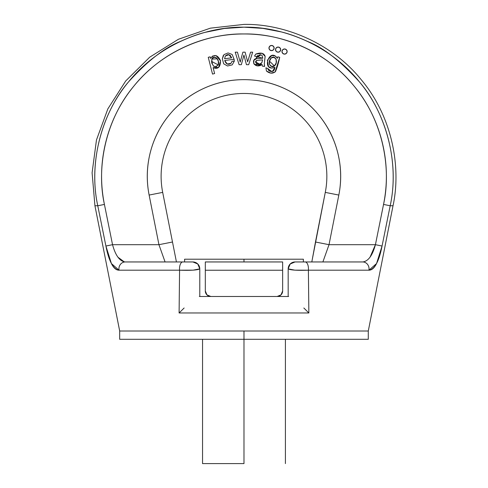 <?xml version="1.0" encoding="UTF-8"?>
<svg xmlns="http://www.w3.org/2000/svg" width="488" height="488" viewBox="0 0 488 488"><rect width="100%" height="100%" fill="white"/><g stroke="black" fill="none" stroke-linecap="round" stroke-linejoin="round"><path stroke-width="0.73" d="M150.225 152.744C146.693 166.768 146.333 180.871 149.133 195.06L158.942 244.689L112.539 244.689L104.42 204.429C100.205 183.506 100.674 162.693 105.823 141.977C110.971 121.268 120.304 102.657 133.828 86.138C147.346 69.625 163.748 56.803 183.037 47.665C202.325 38.528 222.638 33.959 243.982 33.959C265.326 33.959 285.639 38.528 304.927 47.665C324.215 56.803 340.618 69.625 354.135 86.138C367.659 102.657 376.992 121.268 382.141 141.977C387.289 162.693 387.759 183.506 383.544 204.429L375.425 244.689L329.022 244.689L338.825 195.06C341.63 180.871 341.264 166.768 337.739 152.744C334.213 138.714 327.857 126.117 318.676 114.942C309.496 103.767 298.363 95.093 285.291 88.914C272.212 82.734 258.445 79.648 243.982 79.648C229.519 79.648 215.751 82.734 202.672 88.914C189.6 95.093 178.468 103.767 169.287 114.942C160.107 126.117 153.751 138.714 150.225 152.744C146.693 166.768 146.333 180.871 149.133 195.06L162.687 192.388A82.868 82.868 0 0 1 243.982 93.458A82.868 82.868 0 0 1 325.276 192.388L338.825 195.06A96.679 96.679 0 0 0 243.982 79.648A96.679 96.679 0 0 0 149.133 195.06L158.942 244.689L165.078 261.952L176.43 261.952L172.49 242.011L176.43 261.952M279.716 57.316C278.41 63.44 276.983 68.216 275.427 71.651C272.7 73.84 269.718 73.639 266.472 71.041L270.919 73.145L275.098 71.992L277.526 65.886L279.716 57.316L277.788 56.822L277.41 58.285L275.11 55.931L271.84 55.534L267.424 60.14L268.491 66.582L271.505 68.113L274.903 67.307L273.512 70.644L271.529 71.413L268.845 70.656L267.869 68.588L265.911 67.771L266.472 71.041L270.919 73.145L275.098 71.992L279.716 57.316L277.788 56.822L277.41 58.285C269.205 46.519 261.056 72.498 274.903 67.307L273.512 70.644L271.529 71.413L267.869 68.588C268.132 71.614 274.378 73.804 274.903 67.307L271.505 68.113L274.903 67.307L272.658 71.205M227.243 64.019L224.694 60.512L227.243 64.019L231.001 63.336L227.243 64.019M227.53 65.984L232.178 64.892L227.53 65.984L223.699 63.837L222.333 58.847L223.992 54.613L228.073 52.942L223.992 54.613M212.585 56.035L210.554 58.401C214.208 53.961 217.514 54.674 220.478 60.555C220.539 67.173 218.087 69.54 213.11 67.649L218.606 67.442L220.576 60.963L216.031 55.565L212.585 56.035L210.554 58.401L212.585 56.035L216.038 55.565L220.576 60.963L218.612 67.442M262.166 53.308L265.149 56.413L262.166 53.314L255.767 54.077L254.541 56.077L255.767 54.077C260.879 52.259 264.008 53.04 265.149 56.413L262.172 53.314L255.767 54.077L254.541 56.077L256.59 56.638L260.092 54.711L262.026 55.327L262.812 58.2L256.962 58.475L253.949 60.177L253.748 63.666L257.127 65.727L262.141 64.562L262.361 66.148L262.141 64.562C253.992 69.632 250.283 58.834 256.962 58.475L253.949 60.177L253.748 63.666L257.127 65.727L262.141 64.562L254.291 64.434M265.149 56.413C264.313 62.232 264.124 65.575 264.594 66.447L264.319 63.641L265.149 56.413C264.313 62.232 264.124 65.575 264.594 66.447L264.319 63.641M216.556 57.919L218.38 61.268L218.264 64.928L216.202 66.685L213.573 66.185L211.713 62.989L211.822 59.133L213.921 57.291L216.556 57.919L218.38 61.268L218.264 64.928C220.308 59.743 213.756 53.979 211.822 59.133C212.024 66.307 214.171 68.241 218.264 64.928L216.202 66.685M230.507 55.583L228.829 54.741L225.346 56.022C227.853 53.686 229.952 54.284 231.623 57.816L228.829 54.741L231.623 57.816L224.584 58.761L231.623 57.816L224.584 58.761L225.346 56.022L224.584 58.761M255.7 61.921L257.072 60.341L262.593 59.847L261.867 62.671L259.555 64.142L256.651 63.751L255.7 61.921L257.072 60.341L262.593 59.847L261.867 62.671L259.555 64.142L261.867 62.671C259.305 66.594 252.656 62.067 257.072 60.341L255.7 61.921L259.555 64.142L256.651 63.751M269.437 61.207L271.322 57.883C266.826 61.958 270.565 68.967 274.409 65.898L276.208 62.909L276.153 59.213L276.208 62.909L274.409 65.898L271.755 66.38L269.626 64.752L269.437 61.207L271.322 57.883L274.043 57.395L276.153 59.219M368.281 339.3L243.982 339.3L243.982 463.6L243.982 339.3L119.682 339.3L243.982 339.3L243.982 331.01L368.281 331.01L119.682 331.01L94.934 205.771L119.682 331.01L243.982 331.01L243.982 339.3L368.281 339.3L368.281 331.01L393.023 205.771L390.186 205.771L382.055 246.031L376.541 263.581C374.345 267.991 371.807 270.2 368.928 270.2C371.807 270.2 374.351 267.985 376.547 263.563L382.055 246.031L390.186 205.771L393.023 205.771C401.295 167.86 392.62 117.077 361.358 79.867C330.913 41.986 282.778 23.631 243.982 24.4C282.778 23.631 330.913 41.986 361.358 79.867C392.62 117.077 401.295 167.86 393.023 205.771M97.771 205.771L104.42 204.429L97.771 205.771C87.407 158.313 105.066 108.885 128.582 81.844C147.309 61.152 164.493 47.72 180.133 41.541C189.405 37.289 197.646 34.245 204.856 32.403L224.248 28.493L243.982 27.182L262.782 28.371L281.283 31.921C288.933 33.751 297.778 36.954 307.83 41.541C323.465 47.72 340.655 61.152 359.381 81.844C382.897 108.885 400.55 158.313 390.186 205.771C398.464 168.531 390.083 118.523 359.381 81.844C329.491 44.512 282.119 26.425 243.982 27.182C205.844 26.425 158.472 44.512 128.582 81.844C97.881 118.523 89.499 168.531 97.771 205.771C93.934 205.771 93.934 205.771 97.771 205.771L105.908 246.031L111.423 263.581C113.619 267.991 116.156 270.2 119.035 270.2C116.15 270.2 113.612 267.985 111.416 263.563L105.908 246.031L97.771 205.771L94.934 205.771L92.098 172.782L96.472 139.964L107.854 108.873L125.697 80.984L149.724 57.175L178.419 39.272L210.371 28.164L243.982 24.4M376.553 263.55L368.928 270.2L308.392 270.2L308.861 312.973L179.096 312.973L179.572 270.2L119.035 270.2L179.572 270.2L179.096 312.973L184.135 307.995L179.096 312.973L308.861 312.973L303.829 307.995L308.861 312.973L308.392 270.2L294.807 270.151L288.176 268.858L288.176 296.484L288.176 268.858L290.201 263.978L291.354 263.05M243.982 27.182L224.895 28.408M311.801 261.952L325.276 192.388L315.474 242.011L329.022 244.689L338.825 195.06L325.276 192.388A82.868 82.868 0 0 0 243.982 93.458A82.868 82.868 0 0 0 162.687 192.388L172.49 242.011L158.942 244.689L172.49 242.011L162.687 192.388L149.133 195.06M182.774 261.952L192.882 261.952L182.774 261.952A6.905 3.263 90 0 0 179.572 270.2C190.863 270.565 197.603 270.12 199.787 268.858L199.787 296.484L199.787 268.858L193.15 270.151L179.572 270.2A6.905 3.263 -90 0 1 182.774 261.952L125.245 261.952L182.774 261.952M288.298 267.564L290.201 263.978L295.081 261.952L362.718 261.952L295.081 261.952L290.201 263.978L288.176 268.858C290.354 270.12 297.094 270.565 308.392 270.2A6.905 3.263 -90 0 0 305.189 261.952A6.905 3.263 90 0 1 308.392 270.2L368.928 270.2A6.905 6.332 -90 0 0 362.718 261.952A6.905 6.332 90 0 1 368.928 270.2C374.699 269.339 379.072 261.281 382.055 246.031L375.425 244.689L382.055 246.031M199.336 296.484L288.628 296.484L199.336 296.484M243.982 259.195L184.592 259.195L303.371 259.195L243.982 259.195L243.982 261.952L243.982 259.195M282.65 290.958A5.527 5.527 0 0 1 277.129 296.484A5.527 5.527 0 0 0 282.65 290.958L282.65 270.242L205.308 270.242L205.308 261.952L282.65 261.952L282.65 270.242L282.65 261.952L205.308 261.952L205.308 270.242L282.65 270.242L282.65 290.958L281.033 294.868L277.129 296.484L210.834 296.484L206.93 294.868L205.308 290.958L205.308 270.242L205.308 290.958A5.527 5.527 0 0 0 210.834 296.484L277.129 296.484L210.834 296.484M125.245 261.952A6.905 6.332 90 0 0 119.035 270.2A6.905 6.332 -90 0 1 125.245 261.952C119.737 261.318 115.497 255.559 112.539 244.689L105.908 246.031L112.539 244.689L158.942 244.689M124.263 261.879L117.931 257.2M112.539 244.689L104.42 204.429C96.52 168.885 104.523 121.152 133.828 86.138C162.358 50.502 207.577 33.239 243.982 33.959C280.386 33.239 325.6 50.502 354.135 86.138C383.44 121.152 391.443 168.885 383.544 204.429L390.186 205.771L383.544 204.429L375.425 244.689L370.026 257.213M193.15 270.151L199.787 268.858A6.905 6.905 0 0 0 192.882 261.952A6.905 6.905 0 0 1 199.787 268.858L197.762 263.978L196.609 263.05L197.762 263.978L192.882 261.952L197.762 263.978L199.787 268.858C197.603 270.12 190.869 270.565 179.572 270.2M199.659 267.564L197.762 263.978M195.413 262.434L196.609 263.05M105.908 246.031C108.879 261.269 113.253 269.321 119.035 270.2L111.416 263.563L105.908 246.031M176.156 261.952L175.491 261.952M246.44 64.684L248.685 64.684L252.662 52.173L248.685 64.684L246.44 64.684L243.927 55.065L246.44 64.684M217.374 58.798L211.822 59.133L213.921 57.291M240.212 62.08L237.43 52.173L235.204 52.173L239.096 64.684L235.204 52.173L237.43 52.173L240.212 62.08L242.896 52.173L245.11 52.173L242.896 52.173L240.871 59.499M213.11 67.649L214.616 73.542L212.524 74.078L208.248 57.316L210.151 56.828L210.554 58.401L210.151 56.828L208.248 57.316L212.524 74.078L214.616 73.542L213.11 67.649L218.606 67.442M269.449 61.146L274.409 65.898C278.666 62.586 275.433 54.558 271.322 57.883L271.31 57.883M266.472 71.041L265.911 67.771L267.869 68.588M262.361 66.148L264.594 66.447L262.361 66.148L262.141 64.562M228.073 52.942L232.129 54.43L234.1 59.243L234.301 61.189L232.056 61.22L234.301 61.189L232.178 64.892M267.424 60.14L268.491 66.582L271.505 68.113M274.409 65.898C278.666 62.586 275.433 54.558 271.322 57.883L274.043 57.395M247.654 61.823L245.11 52.173L247.654 61.823L250.564 52.173L252.662 52.173L250.564 52.173L247.654 61.823L250.564 52.173M256.962 58.475L262.812 58.2L256.962 58.475M211.444 61.329L218.264 64.928M241.346 64.684L239.096 64.684L241.346 64.684L243.927 55.065L241.346 64.684M254.541 56.077L256.59 56.638L260.092 54.711M262.026 55.327L262.812 58.2L256.59 56.638L262.812 58.2M231.001 63.336C228.134 65.178 226.036 64.233 224.694 60.512L234.1 59.243L224.694 60.512C226.036 64.233 228.134 65.178 231.001 63.336L232.056 61.22M228.829 54.741L225.346 56.022M254.431 59.591L255.285 58.981M222.333 58.828L223.291 55.48M259.97 60.152L257.072 60.341M275.11 55.931L277.41 58.285M288.176 296.484L288.628 296.484L288.176 296.484M294.813 270.151L308.392 270.2M308.861 312.973L303.829 307.995M337.739 152.744C341.264 166.768 341.63 180.871 338.825 195.06M243.982 79.648C258.445 79.648 272.212 82.734 285.291 88.914M292.55 262.434L293.782 262.08L290.201 263.978M260.958 54.876L256.334 57.816L257.457 55.583M370.056 257.17L375.425 244.689C372.454 255.572 368.22 261.324 362.718 261.952M324.685 256.895L322.885 261.952L324.685 256.895M322.025 261.952L314.961 261.946L322.885 261.952L329.022 244.689L375.425 244.689M313.589 261.952L314.961 261.946M329.022 244.689L315.474 242.011L311.82 261.952M303.371 261.952L303.371 259.195L303.371 261.952M184.592 261.952L184.592 259.195L184.592 261.952M243.982 463.6L202.544 463.6L243.982 463.6M295.081 261.952A6.905 6.905 0 0 0 288.176 268.858A6.905 6.905 0 0 1 295.081 261.952M289.39 264.954L288.176 268.858M311.777 261.952L312.472 261.952M174.369 261.952L172.996 261.946M198.573 264.954L199.787 268.858M271.554 45.457A2.592 2.592 0 0 0 268.961 48.05A2.592 2.592 0 0 1 271.554 45.457A2.592 2.592 0 0 1 274.14 48.05A2.592 2.592 0 0 1 271.554 50.636A2.592 2.592 0 0 1 268.961 48.05A2.592 2.592 0 0 0 271.554 50.636A2.592 2.592 0 0 0 274.14 48.05A2.592 2.592 0 0 0 271.554 45.457L269.724 46.214L268.961 48.05L269.724 49.88L271.554 50.636L273.384 49.88L274.14 48.05L273.384 46.214L271.554 45.457M287.139 51.545L286.383 49.715L284.553 48.959A2.592 2.592 0 0 0 281.96 51.545A2.592 2.592 0 0 1 284.553 48.959A2.592 2.592 0 0 1 287.139 51.545A2.592 2.592 0 0 1 284.553 54.137A2.592 2.592 0 0 1 281.96 51.545A2.592 2.592 0 0 0 286.383 53.381L287.139 51.545A2.592 2.592 0 0 0 284.553 48.959L282.723 49.715L281.96 51.545L282.723 53.381L284.553 54.137L286.383 53.381M278.099 47.043A2.592 2.592 0 0 0 275.506 49.63A2.592 2.592 0 0 1 278.099 47.043A2.592 2.592 0 0 1 280.685 49.63A2.592 2.592 0 0 1 278.099 52.222A2.592 2.592 0 0 1 275.506 49.63A2.592 2.592 0 0 0 278.099 52.222A2.592 2.592 0 0 0 280.685 49.63A2.592 2.592 0 0 0 278.099 47.043L276.269 47.8L275.506 49.63L276.269 51.46L278.099 52.222L279.929 51.46L280.685 49.63L279.929 47.8L278.099 47.043M119.682 339.3L119.682 331.01M285.413 339.3L285.413 463.6M202.544 463.6L202.544 339.3"/></g></svg>
